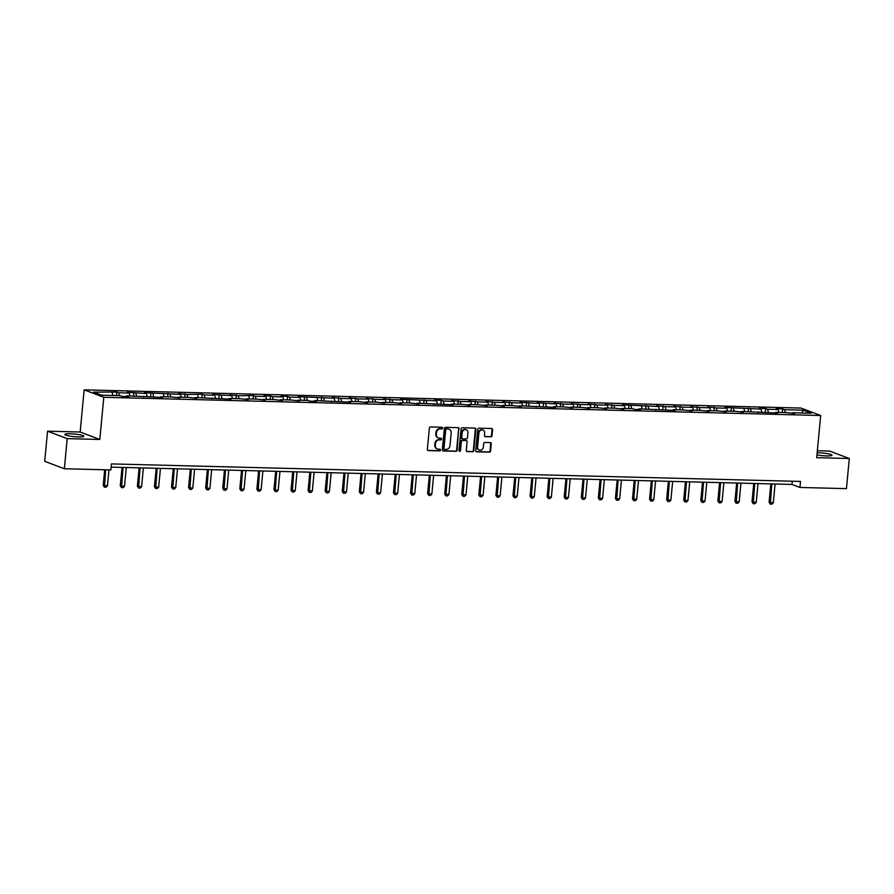 <?xml version="1.0" encoding="UTF-8"?>
<svg xmlns="http://www.w3.org/2000/svg" width="894" height="894" viewBox="0 0 894 894"><rect width="100%" height="100%" fill="white"/><g stroke="black" fill="none" stroke-linecap="round" stroke-linejoin="round"><path stroke-width="1.34" d="M442.631 428.092A0.838 0.749 110.7 0 0 441.96 427.243L430.55 426.952A1.196 1.062 110.7 0 0 429.366 428.103L427.343 449.391A1.196 1.062 110.7 0 0 428.315 450.61L439.725 450.889A0.838 0.749 110.7 0 0 439.882 449.235L438.406 449.201A3.833 3.397 110.7 0 1 435.322 445.324L435.49 443.558A3.833 3.397 110.7 0 1 439.289 439.859L440.764 439.893A0.838 0.749 110.7 0 0 440.921 438.239L439.446 438.205A3.833 3.397 110.7 0 1 436.361 434.328L436.529 432.551A3.833 3.397 110.7 0 1 440.329 428.863L441.804 428.897A0.838 0.749 110.7 0 0 442.631 428.092M438.183 437.892A3.833 3.397 110.7 0 1 435.836 434.126L436.004 432.35A3.833 3.397 110.7 0 1 439.792 428.662L441.278 428.695A0.838 0.749 110.7 0 0 441.893 427.243M427.745 450.397A1.196 1.062 110.7 0 0 427.779 450.408L439.189 450.688A0.838 0.749 110.7 0 0 439.803 449.235M437.144 448.889A3.833 3.397 110.7 0 1 434.797 445.123L434.965 443.357A3.833 3.397 110.7 0 1 438.753 439.658L440.228 439.692A0.838 0.749 110.7 0 0 440.854 438.239M816.948 454.912A9.532 1.307 5.4 0 0 826.648 455.929A9.532 1.307 5.4 0 0 832.001 455.258A9.532 1.307 5.4 0 0 818.368 452.789A9.532 1.307 5.4 0 0 817.15 452.777M70.19 433.769A9.532 1.307 5.4 0 0 64.849 434.439A9.532 1.307 5.4 0 0 78.482 436.909A9.532 1.307 5.4 0 0 83.824 436.238A9.532 1.307 5.4 0 0 70.19 433.769M490.828 436.842A1.196 1.062 110.7 0 0 492.013 435.68L492.583 429.712A1.196 1.062 110.7 0 0 491.622 428.505L478.938 428.181A1.196 1.062 110.7 0 0 477.754 429.332L475.742 450.621A1.196 1.062 110.7 0 0 476.703 451.839L489.387 452.152A1.196 1.062 110.7 0 0 490.571 451.001L491.253 443.782A1.196 1.062 110.7 0 0 490.292 442.575L484.861 442.441A1.196 1.062 110.7 0 0 483.676 443.592L483.341 447.168A3.207 2.838 110.7 0 1 477.597 447.022L478.916 433.009A3.207 2.838 110.7 0 1 484.66 433.154L484.447 435.49A1.196 1.062 110.7 0 0 485.408 436.708L490.303 436.641A1.196 1.062 110.7 0 0 491.488 435.49L492.046 429.511A1.196 1.062 110.7 0 0 491.655 428.505M816.68 457.683L849.3 458.51L846.45 488.638L799.94 487.453L800.51 481.43L111.437 463.908L110.867 469.931L64.357 468.747L67.206 438.63L99.815 439.457L103.805 397.282L820.67 415.509L816.68 457.683M459.17 428.863A1.196 1.062 110.7 0 0 458.209 427.656L445.536 427.332A1.196 1.062 110.7 0 0 444.352 428.483L442.329 449.771A1.196 1.062 110.7 0 0 443.301 450.989L455.974 451.302A1.196 1.062 110.7 0 0 457.158 450.151L458.644 428.662A1.196 1.062 110.7 0 0 458.242 427.656M462.243 427.757L474.915 428.081A1.196 1.062 110.7 0 1 475.876 429.288L473.865 450.576A1.196 1.062 110.7 0 1 472.68 451.727L467.249 451.593A1.196 1.062 110.7 0 1 466.288 450.386L467.104 441.748A1.196 1.062 110.7 0 0 466.143 440.541L462.544 440.451A1.196 1.062 110.7 0 0 461.36 441.602L460.511 450.587A0.838 0.749 110.7 0 1 459.002 450.554L461.047 428.908A1.196 1.062 110.7 0 1 462.243 427.757M103.805 397.282L84.148 389.851L801.013 408.066L820.67 415.509M782.317 412.492L782.652 408.96L776.081 408.793L778.026 409.53L767.521 409.262L765.577 408.524L759.006 408.368L760.95 409.094L724.866 407.496L726.8 408.223L716.295 407.966L707.791 407.061L709.724 407.798L699.22 407.53L690.716 406.625L692.66 407.362L682.144 407.094L673.64 406.189L675.585 406.926L665.08 406.658L656.565 405.753L658.509 406.491L622.425 404.893L624.358 405.619L613.854 405.362L605.35 404.457L607.283 405.194L596.779 404.926L588.274 404.021L590.219 404.758L579.703 404.49L571.199 403.585L573.143 404.323L562.639 404.054L554.124 403.149L556.068 403.887L537.059 402.725L538.993 403.451L519.984 402.289L521.917 403.015L511.413 402.747L502.909 401.853L504.842 402.591L494.337 402.322L485.833 401.417L487.778 402.155L477.262 401.887L468.758 400.981L470.702 401.719L460.198 401.451L451.682 400.546L453.627 401.283L443.122 401.015L441.178 400.277L434.618 400.121L436.551 400.847L400.467 399.249L402.401 399.976L391.896 399.719L383.392 398.813L385.336 399.551L374.821 399.283L366.317 398.378L368.261 399.115L357.756 398.847L349.241 397.942L351.186 398.679L340.681 398.411L332.177 397.506L334.11 398.243L298.026 396.645L299.959 397.372L289.455 397.115L287.522 396.377L280.951 396.21L282.895 396.947L272.379 396.679L270.446 395.941L263.875 395.774L265.82 396.511L255.315 396.243L253.371 395.506L238.24 395.807L229.736 394.902L231.669 395.64L212.66 394.477L214.594 395.204L204.089 394.936L202.156 394.209L187.014 394.5L178.509 393.606L180.454 394.343L144.37 392.734L146.303 393.472L127.294 392.298L129.228 393.036L118.723 392.768L116.779 392.03L93.546 392.131L101.625 395.182L120.232 395.662L122.165 396.388L128.736 396.556L126.803 395.83L126.367 396.5M782.652 408.96L784.586 409.698L803.192 410.167L811.271 413.229L792.665 412.749L794.598 413.486L786.094 412.581L775.59 412.324L777.534 413.05L741.439 411.452L743.383 412.19L734.879 411.285L724.375 411.017L726.308 411.754L717.804 410.849L707.299 410.581L709.233 411.318L700.728 410.413L690.224 410.145L692.157 410.882L683.653 409.977L673.148 409.709L675.093 410.447L638.998 408.849L640.942 409.575L634.371 409.418L632.438 408.681L621.933 408.413L623.867 409.15L615.363 408.245L604.858 407.977L606.791 408.714L598.287 407.809L587.783 407.541L589.716 408.279L581.212 407.373L570.707 407.105L572.652 407.843L564.136 406.938L553.632 406.681L555.576 407.407L519.492 405.809L521.425 406.546L512.921 405.641L502.417 405.373L504.35 406.111L495.846 405.206L485.341 404.937L487.275 405.675L478.771 404.77L468.266 404.501L470.21 405.239L461.706 404.334L451.191 404.077L453.135 404.803L417.051 403.205L418.984 403.943L410.48 403.038L399.976 402.769L401.909 403.507L393.405 402.602L382.9 402.334L384.833 403.071L376.329 402.166L365.825 401.898L367.769 402.635L359.265 401.73L348.749 401.462L350.694 402.199L314.61 400.601L316.543 401.328L309.983 401.171L308.039 400.434L297.534 400.166L299.468 400.903L290.963 399.998L280.459 399.73L282.403 400.467L273.888 399.562L263.384 399.294L265.328 400.031L256.824 399.126L246.308 398.858L248.253 399.596L239.748 398.69L229.244 398.433L231.177 399.16L195.093 397.562L197.026 398.299L188.522 397.394L178.018 397.126L179.962 397.864L171.447 396.958L160.942 396.69L162.887 397.428L126.803 395.83M778.875 412.402L778.026 409.53M768.371 412.134L767.521 409.262M775.59 412.324L775.154 412.994M761.8 411.966L760.95 409.094M751.295 411.698L750.446 408.826M758.514 411.888L758.09 412.559M744.724 411.531L743.875 408.659M734.22 411.262L733.371 408.39M741.439 411.452L741.014 412.123M727.66 411.095L726.8 408.223M717.144 410.838L716.295 407.966M724.375 411.017L723.939 411.687M710.585 410.67L709.724 407.798M700.069 410.402L699.22 407.53M707.299 410.581L706.863 411.251M693.509 410.234L692.66 407.362M683.005 409.966L682.144 407.094M690.224 410.145L689.788 410.827M676.434 409.798L675.585 406.926M665.929 409.53L665.08 406.658M673.148 409.709L672.713 410.391M659.359 409.363L658.509 406.491M648.854 409.094L648.005 406.222M656.073 409.284L655.648 409.955M642.283 408.927L641.434 406.055M631.779 408.659L630.929 405.787M638.998 408.849L638.573 409.519M625.219 408.491L624.358 405.619M614.703 408.234L613.854 405.362M621.933 408.413L621.498 409.083M608.144 408.066L607.283 405.194M597.628 407.798L596.779 404.926M604.858 407.977L604.422 408.647M591.068 407.63L590.219 404.758M580.564 407.362L579.703 404.49M587.783 407.541L587.347 408.223M573.993 407.195L573.143 404.323M563.488 406.926L562.639 404.054M570.707 407.105L570.271 407.787M556.917 406.759L556.068 403.887M546.413 406.491L545.563 403.619M553.632 406.681L553.207 407.351M539.842 406.323L538.993 403.451M529.337 406.055L528.488 403.183M536.556 406.245L536.132 406.915M522.778 405.887L521.917 403.015M512.262 405.619L511.413 402.747M519.492 405.809L519.056 406.479M505.702 405.463L504.842 402.591M495.198 405.194L494.337 402.322M502.417 405.373L501.981 406.044M488.627 405.027L487.778 402.155M478.122 404.758L477.262 401.887M485.341 404.937L484.906 405.608M471.551 404.591L470.702 401.719M461.047 404.323L460.198 401.451M468.266 404.501L467.83 405.183M454.476 404.155L453.627 401.283M443.972 403.887L443.122 401.015M451.191 404.077L450.766 404.747M437.401 403.719L436.551 400.847M426.896 403.451L426.047 400.579M434.115 403.641L433.691 404.311M420.336 403.283L419.476 400.411M409.821 403.015L408.971 400.143M417.051 403.205L416.615 403.876M403.261 402.848L402.401 399.976M392.757 402.591L391.896 399.719M399.976 402.769L399.54 403.44M386.186 402.423L385.336 399.551M375.681 402.155L374.821 399.283M382.9 402.334L382.464 403.004M369.11 401.987L368.261 399.115M358.606 401.719L357.756 398.847M365.825 401.898L365.389 402.579M352.035 401.551L351.186 398.679M341.53 401.283L340.681 398.411M348.749 401.462L348.325 402.144M334.959 401.115L334.11 398.243M324.455 400.847L323.606 397.975M331.685 401.037L331.249 401.708M317.895 400.68L317.035 397.808M307.38 400.411L306.53 397.539M314.61 400.601L314.174 401.272M300.82 400.244L299.959 397.372M290.315 399.987L289.455 397.115M297.534 400.166L297.099 400.836M283.744 399.819L282.895 396.947M273.24 399.551L272.379 396.679M280.459 399.73L280.023 400.4M266.669 399.383L265.82 396.511M256.165 399.115L255.315 396.243M263.384 399.294L262.948 399.976M249.594 398.947L248.744 396.076M239.089 398.679L238.24 395.807M246.308 398.858L245.884 399.54M232.518 398.512L231.669 395.64M222.014 398.243L221.164 395.371M229.244 398.433L228.808 399.104M215.454 398.076L214.594 395.204M204.938 397.808L204.089 394.936M212.169 397.998L211.733 398.668M198.379 397.64L197.529 394.768M187.874 397.372L187.014 394.5M195.093 397.562L194.657 398.232M181.303 397.215L180.454 394.343M170.799 396.947L169.938 394.075M178.018 397.126L177.582 397.796M164.228 396.78L163.378 393.908M153.723 396.511L152.874 393.639M160.942 396.69L160.507 397.361M147.152 396.344L146.303 393.472M136.648 396.076L135.799 393.204M143.867 396.254L143.442 396.936M130.077 395.908L129.228 393.036M119.572 395.64L118.723 392.768M113.013 395.472L112.152 392.6M99.815 439.457L80.158 432.014L47.55 431.187L67.206 438.63M47.55 431.187L44.7 461.315L64.357 468.747M849.3 458.51L829.643 451.068L817.339 450.755M80.158 432.014L84.148 389.851M111.135 467.126L791.972 484.436L799.94 487.453M801.817 412.983L803.192 410.167M785.446 412.57L784.586 409.698M792.665 412.749L792.229 413.43M792.274 481.218L791.972 484.436M116.455 395.561L116.779 392.03M133.519 395.997L133.854 392.466M150.594 396.433L150.93 392.902M167.67 396.869L168.005 393.338M184.745 397.294L185.08 393.773M201.82 397.729L202.156 394.209M218.896 398.165L219.22 394.645M235.96 398.601L236.295 395.07M253.036 399.037L253.371 395.506M270.111 399.473L270.446 395.941M287.186 399.897L287.522 396.377M304.262 400.333L304.597 396.813M321.337 400.769L321.661 397.249M338.401 401.205L338.737 397.674M355.477 401.641L355.812 398.109M372.552 402.077L372.887 398.545M389.628 402.501L389.963 398.981M406.703 402.937L407.038 399.417M423.778 403.373L424.102 399.853M440.843 403.809L441.178 400.277M457.918 404.244L458.253 400.713M474.993 404.68L475.329 401.149M492.069 405.116L492.404 401.585M509.144 405.541L509.479 402.021M526.22 405.977L526.544 402.456M543.284 406.412L543.619 402.892M560.359 406.848L560.694 403.317M577.435 407.284L577.77 403.753M594.51 407.72L594.845 404.189M611.585 408.145L611.921 404.624M628.661 408.58L628.985 405.06M645.725 409.016L646.06 405.496M662.8 409.452L663.136 405.921M679.876 409.888L680.211 406.357M696.951 410.324L697.286 406.792M714.027 410.748L714.362 407.228M731.102 411.184L731.426 407.664M748.166 411.62L748.501 408.1M765.242 412.056L765.577 408.524M443.301 450.989L442.765 450.788A1.196 1.062 110.7 0 0 442.765 450.788L455.437 451.101A1.196 1.062 110.7 0 0 456.633 449.95L458.644 428.662M446.553 429.019A0.838 0.749 110.7 0 0 445.726 429.824L443.96 448.509A0.838 0.749 110.7 0 0 444.631 449.358L446.195 449.403A3.833 3.397 110.7 0 0 449.984 445.704L451.191 432.931A3.833 3.397 110.7 0 0 448.117 429.053L446.028 428.818A0.838 0.749 110.7 0 0 445.201 429.623L445.726 429.824M444.106 449.157A0.838 0.749 110.7 0 1 443.435 448.307L445.201 429.623M448.844 429.165A3.833 3.397 110.7 0 0 447.581 428.852L448.117 429.053M446.028 428.818L447.581 428.852M466.69 451.392A1.196 1.062 110.7 0 0 466.724 451.392L472.144 451.526A1.196 1.062 110.7 0 0 473.328 450.375L475.351 429.086A1.196 1.062 110.7 0 0 474.949 428.081M465.618 440.34L466.143 440.541A1.196 1.062 110.7 0 0 465.618 440.34L462.019 440.25A1.196 1.062 110.7 0 0 460.823 441.401L460.511 450.587M459.214 451.202A0.838 0.749 110.7 0 0 459.974 450.397M467.953 432.797A3.207 2.838 110.7 0 0 462.209 432.64L461.74 437.579A1.196 1.062 110.7 0 0 462.701 438.798L466.299 438.887A1.196 1.062 110.7 0 0 467.484 437.725L467.953 432.797M465.942 429.634A3.207 2.838 110.7 0 0 461.673 432.439L462.209 432.64M462.142 438.585A1.196 1.062 110.7 0 1 461.203 437.378L461.673 432.439M484.839 436.495A1.196 1.062 110.7 0 0 484.872 436.507L490.303 436.641M482.659 430.003A3.207 2.838 110.7 0 0 478.391 432.808L478.916 433.009M479.072 449.984A3.207 2.838 110.7 0 1 477.061 446.821L478.391 432.808M476.703 451.839L476.178 451.638A1.196 1.062 110.7 0 0 476.178 451.638L488.85 451.951A1.196 1.062 110.7 0 0 490.035 450.799L490.717 443.58A1.196 1.062 110.7 0 0 490.325 442.575M104.687 469.775L103.212 485.386L107.459 485.833L108.967 469.886M107.459 485.833L106.084 487.23L104.442 487.185L103.212 485.386M105.682 469.797L104.442 487.185M122.031 467.406L120.288 485.822L124.534 486.269L126.3 467.517M124.534 486.269L123.16 487.655L121.517 487.621L120.288 485.822M123.014 467.428L121.517 487.621M139.106 467.841L137.363 486.258L141.598 486.694L143.375 467.942M141.598 486.694L140.235 488.09L138.592 488.057L137.363 486.258M140.09 467.864L138.592 488.057M156.182 468.266L154.438 486.682L155.388 487.051L158.674 487.129L160.451 468.378M158.674 487.129L157.31 488.526L155.668 488.482L154.438 486.682M157.165 468.3L155.668 488.482M173.246 468.702L171.514 487.118L172.464 487.487L175.749 487.565L177.526 468.814M175.749 487.565L174.386 488.962L172.743 488.917L171.514 487.118M174.241 468.735L172.743 488.917M190.321 469.138L188.578 487.554L189.539 487.923L192.825 488.001L194.59 469.249M192.825 488.001L191.45 489.398L189.819 489.353L188.578 487.554M191.316 469.16L189.819 489.353M207.397 469.573L205.654 487.99L209.9 488.437L211.666 469.685M209.9 488.437L208.525 489.834L206.883 489.789L205.654 487.99M208.38 469.596L206.883 489.789M224.472 470.009L222.729 488.426L226.964 488.873L228.741 470.121M226.964 488.873L225.601 490.258L223.958 490.225L222.729 488.426M225.456 470.032L223.958 490.225M241.548 470.445L239.804 488.862L244.04 489.309L245.816 470.546M244.04 489.309L242.676 490.694L241.034 490.661L239.804 488.862M242.531 470.467L241.034 490.661M258.623 470.881L256.88 489.297L261.115 489.733L262.892 470.982M261.115 489.733L259.752 491.13L258.109 491.085L256.88 489.297M259.606 470.903L258.109 491.085M275.687 471.306L273.955 489.722L274.905 490.091L278.19 490.169L279.967 471.417M278.19 490.169L276.827 491.566L275.184 491.521L273.955 489.722M276.682 471.339L275.184 491.521M292.763 471.741L291.019 490.158L291.98 490.527L295.266 490.605L297.031 471.853M295.266 490.605L293.891 492.002L292.26 491.957L291.019 490.158M293.757 471.764L292.26 491.957M309.838 472.177L308.095 490.594L312.341 491.041L314.107 472.289M312.341 491.041L310.967 492.438L309.324 492.393L308.095 490.594M310.821 472.2L309.324 492.393M326.913 472.613L325.17 491.029L329.405 491.476L331.182 472.725M329.405 491.476L328.042 492.873L326.399 492.829L325.17 491.029M327.897 472.635L326.399 492.829M343.989 473.049L342.246 491.465L346.481 491.912L348.258 473.149M346.481 491.912L345.118 493.298L343.475 493.264L342.246 491.465M344.972 473.071L343.475 493.264M361.064 473.485L359.321 491.901L363.556 492.337L365.333 473.585M363.556 492.337L362.193 493.734L360.55 493.689L359.321 491.901M362.048 473.507L360.55 493.689M378.128 473.909L376.396 492.326L377.346 492.695L380.632 492.773L382.408 474.021M380.632 492.773L379.268 494.17L377.626 494.125L376.396 492.326M379.123 473.943L377.626 494.125M395.204 474.345L393.461 492.762L394.422 493.13L397.707 493.209L399.473 474.457M397.707 493.209L396.333 494.606L394.701 494.561L393.461 492.762M396.198 474.379L394.701 494.561M412.279 474.781L410.536 493.197L414.782 493.644L416.548 474.893M414.782 493.644L413.408 495.041L411.765 494.997L410.536 493.197M413.263 474.803L411.765 494.997M429.355 475.217L427.611 493.633L431.847 494.08L433.624 475.329M431.847 494.08L430.483 495.477L428.841 495.432L427.611 493.633M430.338 475.239L428.841 495.432M446.43 475.653L444.687 494.069L448.922 494.516L450.699 475.753M448.922 494.516L447.559 495.902L445.916 495.868L444.687 494.069M447.413 475.675L445.916 495.868M463.494 476.089L461.762 494.505L465.998 494.941L467.774 476.189M465.998 494.941L464.634 496.338L462.991 496.304L461.762 494.505M464.489 476.111L462.991 496.304M480.57 476.513L478.838 494.93L479.787 495.298L483.073 495.377L484.85 476.625M483.073 495.377L481.71 496.773L480.067 496.729L478.838 494.93M481.564 476.547L480.067 496.729M497.645 476.949L495.902 495.365L496.863 495.734L500.148 495.812L501.914 477.061M500.148 495.812L498.774 497.209L497.131 497.165L495.902 495.365M498.64 476.983L497.131 497.165M514.721 477.385L512.977 495.801L513.938 496.17L517.224 496.248L518.989 477.497M517.224 496.248L515.849 497.645L514.206 497.6L512.977 495.801M515.704 477.407L514.206 497.6M531.796 477.821L530.053 496.237L534.288 496.684L536.065 477.932M534.288 496.684L532.925 498.081L531.282 498.036L530.053 496.237M532.779 477.843L531.282 498.036M548.871 478.256L547.128 496.673L551.363 497.12L553.14 478.368M551.363 497.12L550 498.506L548.357 498.472L547.128 496.673M549.855 478.279L548.357 498.472M565.936 478.692L564.203 497.109L568.439 497.556L570.216 478.793M568.439 497.556L567.075 498.941L565.433 498.908L564.203 497.109M566.93 478.715L565.433 498.908M583.011 479.128L581.279 497.545L585.514 497.98L587.291 479.229M585.514 497.98L584.151 499.377L582.508 499.333L581.279 497.545M584.005 479.15L582.508 499.333M600.086 479.553L598.343 497.969L599.304 498.338L602.59 498.416L604.355 479.665M602.59 498.416L601.215 499.813L599.572 499.768L598.343 497.969M601.081 479.586L599.572 499.768M617.162 479.989L615.418 498.405L616.379 498.774L619.665 498.852L621.431 480.1M619.665 498.852L618.29 500.249L616.648 500.204L615.418 498.405M618.145 480.011L616.648 500.204M634.237 480.424L632.494 498.841L636.729 499.288L638.506 480.536M636.729 499.288L635.366 500.685L633.723 500.64L632.494 498.841M635.221 480.447L633.723 500.64M651.313 480.86L649.569 499.277L653.805 499.724L655.581 480.972M653.805 499.724L652.441 501.121L650.798 501.076L649.569 499.277M652.296 480.883L650.798 501.076M668.377 481.296L666.645 499.712L670.88 500.159L672.657 481.397M670.88 500.159L669.517 501.545L667.874 501.512L666.645 499.712M669.371 481.318L667.874 501.512M685.452 481.732L683.72 500.148L687.955 500.584L689.732 481.832M687.955 500.584L686.592 501.981L684.949 501.936L683.72 500.148M686.447 481.754L684.949 501.936M702.528 482.157L700.784 500.573L701.745 500.942L705.031 501.02L706.796 482.268M705.031 501.02L703.656 502.417L702.014 502.372L700.784 500.573M703.522 482.19L702.014 502.372M719.603 482.592L717.86 501.009L718.821 501.378L722.106 501.456L723.872 482.704M722.106 501.456L720.732 502.853L719.089 502.808L717.86 501.009M720.586 482.615L719.089 502.808M736.678 483.028L734.935 501.445L739.17 501.892L740.947 483.14M739.17 501.892L737.807 503.288L736.164 503.244L734.935 501.445M737.662 483.051L736.164 503.244M753.754 483.464L752.01 501.88L756.246 502.327L758.023 483.576M756.246 502.327L754.882 503.724L753.24 503.68L752.01 501.88M754.737 483.486L753.24 503.68M770.818 483.9L769.086 502.316L773.321 502.763L775.098 484M773.321 502.763L771.958 504.149L770.315 504.115L769.086 502.316M771.813 483.922L770.315 504.115"/></g></svg>
